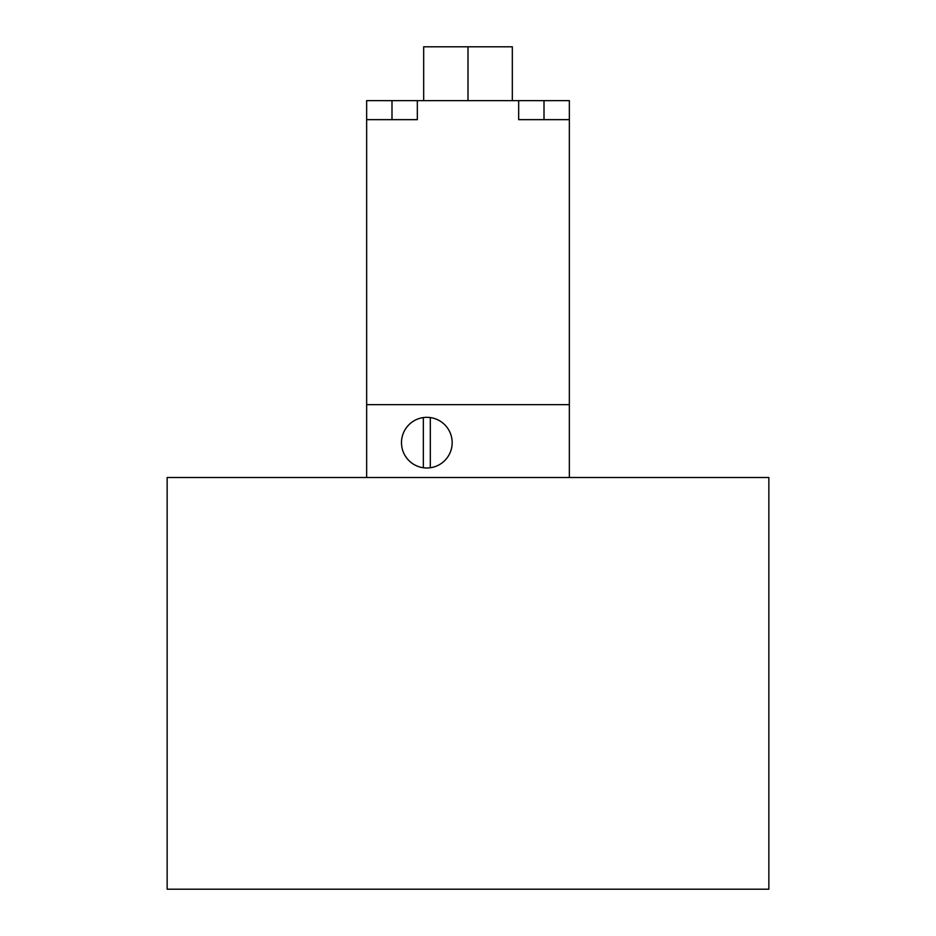 <?xml version="1.0" encoding="UTF-8"?>
<svg xmlns="http://www.w3.org/2000/svg" width="936" height="936" viewBox="0 0 936 936"><rect width="100%" height="100%" fill="white"/><g stroke="black" fill="none" stroke-linecap="round" stroke-linejoin="round"><path stroke-width="1.4" d="M569.345 119.644L518.673 119.644L518.673 100.643L569.345 100.643L569.345 477.5L768.854 477.5L768.854 889.2L167.146 889.2L768.854 889.2L768.854 477.5L167.146 477.5L167.146 889.2L167.146 477.5L366.655 477.5L366.655 100.643L417.327 100.643L417.327 119.644L366.655 119.644M423.341 467.754L423.341 417.573A25.33 25.33 0 0 1 430.314 417.573L430.314 467.754A25.33 25.33 0 0 1 401.497 442.67A25.33 25.33 0 0 1 423.341 417.573M430.314 417.573A25.33 25.33 0 0 1 430.314 467.754M518.673 100.643L417.327 100.643M512.331 100.643L512.331 46.8L423.669 46.8L423.669 100.643M468 100.643L468 46.8M569.345 404.656L366.655 404.656L569.345 404.656M391.997 100.643L391.997 119.644M544.003 100.643L544.003 119.644"/></g></svg>
